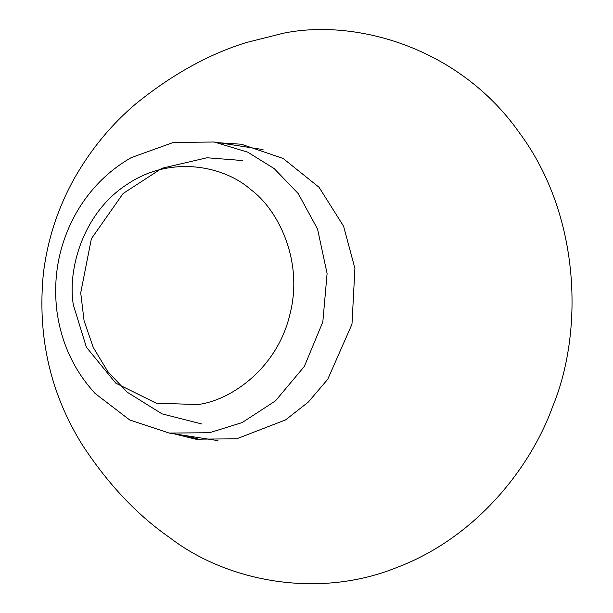 <?xml version="1.0" encoding="UTF-8"?>
<svg xmlns="http://www.w3.org/2000/svg" width="613" height="613" viewBox="0 0 613 613"><rect width="100%" height="100%" fill="white"/><g stroke="black" fill="none" stroke-linecap="round" stroke-linejoin="round"><path stroke-width="0.92" d="M73.338 304.891C67.376 269.835 82.809 212.504 127.665 184.007C171.885 154.323 225.14 166.79 250.357 189.279C277.589 208.872 303.856 260.196 289.957 314.201C277.298 368.536 230.549 400.741 197.578 404.565L156.169 403.155L115.734 383.133L86.379 347.165L73.338 304.891M131.795 157.319C109.543 169.924 91.605 187.471 77.981 209.945C59.829 240.848 52.756 274.21 56.764 310.025C60.963 342.422 73.782 370.267 95.222 393.561L129.703 419.966L169.165 433.069L209.516 432.732L242.127 422.587L275.444 400.894L304.324 366.467L322.829 321.886L327.097 273.574L317.565 229.086L298.263 193.616L274.264 168.652L247.683 152.147L214.144 142.009L173.341 142.454L131.32 157.587M201.348 439.912L185.295 435.567M219.148 142.783L241.384 144.239L283.114 158.453L319.036 187.272L343.587 226.22L354.912 268.41L351.985 324.2L327.748 379.263L308.285 402.097L285.543 419.92L236.618 438.824L195.723 439.169L174.092 433.835M169.563 537.509C137.343 515.135 108.447 484.546 82.87 445.743C50.22 393.761 37.079 336.093 43.462 272.731C47.737 238.802 58.22 207.018 74.924 177.379C91.383 148.729 111.75 124.148 136.025 103.651C172.077 74.502 208.795 54.151 246.181 42.588L282.892 33.324C354.444 18.405 458.585 46.45 519.249 132.592C582.013 216.918 582.81 333.794 552.834 406.135C530.506 468.194 475.726 537.762 396.619 567.584C318.323 599.215 227.071 581.791 169.625 537.555M169.165 433.069L217.952 440.624M214.221 142.017L263.015 149.572M201.769 423.981L162.024 413.859L127.19 392.182L107.842 371.601L93.253 347.433L84.081 320.783L80.717 292.83L91.375 238.741L123.083 193.532L161.909 168.276L206.972 157.763L242.549 160.537"/></g></svg>
